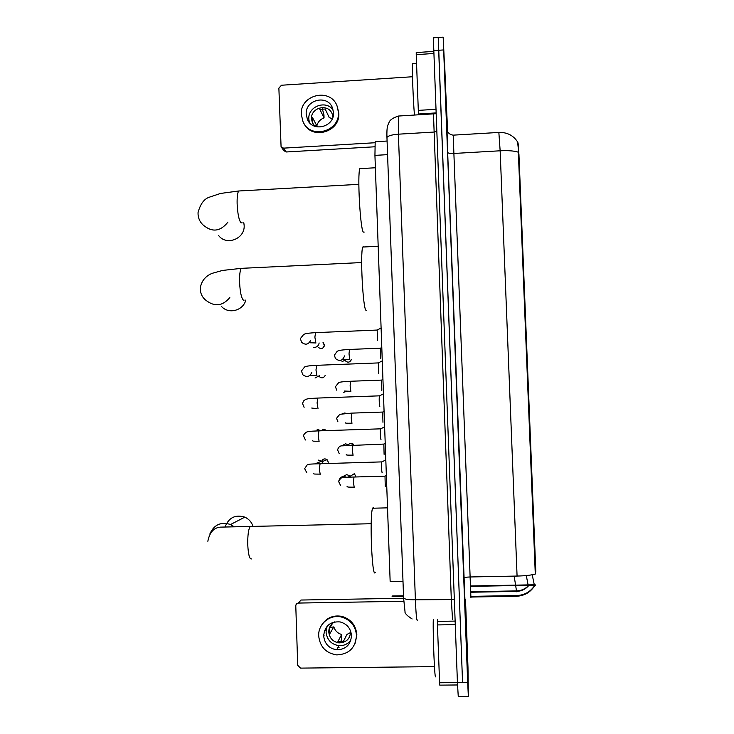 <?xml version="1.0" encoding="UTF-8"?>
<svg xmlns="http://www.w3.org/2000/svg" width="734" height="734" viewBox="0 0 734 734"><rect width="100%" height="100%" fill="white"/><g stroke="black" fill="none" stroke-linecap="round" stroke-linejoin="round"><path stroke-width="1.1" d="M403.517 595.806L392.259 595.999L392.057 596.834M470.457 585.971L535.187 584.778L535.389 585.512M535.187 571.538L518.342 152.195C514.351 150.865 508.277 150.397 500.148 150.791L517.075 576.062C525.333 575.86 531.434 575.172 535.389 573.997L535.187 571.538L535.802 571.529L518.947 154.544L517.58 141.873M402.994 581.374L390.158 581.622L374.936 155.379L375.184 141.745L375.753 141.708M467.897 674.298L465.677 616.156L467.897 674.298M446.749 119.275L444.492 62.427L446.749 119.275M526.296 575.557L528.085 584.906L528.994 585.86M532.214 574.759L534.297 584.796L535.04 585.75M518.342 152.195C518.534 147.029 518.351 143.717 517.791 142.24C513.488 135.451 507.176 132.184 498.854 132.441L498.423 132.469M438.281 37.471L462.558 682.446L438.198 37.48L443.171 37.14L467.686 682.4L468.356 696.548L467.98 667.38L465.512 599.806M528.489 585.631L528.498 585.631C525.269 588.98 521.268 590.732 516.497 590.907L516.672 591.788M447.657 131.514L443.171 37.14M433.344 37.81L457.429 682.501L458.264 696.639L463.2 696.594M465.695 616.459L467.888 673.995L465.695 616.459M433.289 619.432C432.721 635.158 434.932 685.694 435.73 675.537M467.586 666.197L465.989 624.239L467.586 666.197M338.787 649.755L336.833 649.507M455.236 624.652L437.436 624.918L439.593 682.748L457.429 682.574M298.142 603.091L300.968 600.036L298.435 603.064L403.737 601.265M403.608 598.247L300.968 600.036M298.435 603.064C296.775 603.265 295.894 604.21 295.784 605.908L297.72 665.343L300.527 668.114L434.445 666.628M457.521 684.969L439.767 685.134L439.593 682.748M437.436 624.918L437.492 619.368M323.685 635.928C324.602 643.828 328.933 648.452 336.677 649.801C345.815 649.526 350.751 644.773 351.494 635.534C350.769 628.396 346.98 623.854 340.145 621.927C330.19 621.239 324.703 625.9 323.685 635.928M327.089 626.267L326.052 632.029C326.96 639.791 331.217 644.333 338.833 645.654C343.87 645.929 347.898 644.048 350.925 640.03M332.63 623.23L329.649 628.176L329.841 633.699L333.823 626.9C335.117 630.836 337.732 633.369 341.668 634.488L337.924 641.525L339.447 641.782L338.879 642.883C346.127 642.727 350.054 638.993 350.659 631.671L350.623 631.075M350.659 632.506L346.953 634.415L343.365 641.452L339.447 641.782M334.667 621.881C330.777 624.074 328.814 627.442 328.777 631.983C329.483 638.14 332.851 641.773 338.879 642.883M354.972 643.736L356.852 634.745C355.907 625.24 350.907 619.12 341.861 616.376C333.429 614.881 326.777 617.643 321.932 624.652M356.513 635.47C355.568 625.928 350.558 619.79 341.484 617.046C329.961 614 317.941 624.019 318.694 636.002C319.996 646.929 326.024 653.232 336.778 654.902C348.989 654.306 355.568 647.828 356.513 635.47M337.934 647.388L339.044 647.507M323.722 634.24L324.061 635.314M337.897 647.452L338.805 647.608M326.19 629.515L324.41 630.928M333.823 626.9L329.529 627.561M340.842 641.828L341.778 637.782L341.668 634.488M444.62 63.473L446.832 119.312L444.62 63.473M412.939 63.61L412.517 63.638C411.921 67.436 413.15 100.072 414.453 115.055M446.446 111.458L444.905 70.978C444.832 69.721 444.804 69.702 444.832 70.923L446.446 111.458M252.973 526.168C251.514 521.984 248.808 518.975 244.844 517.14C235.403 514.323 228.843 517.534 225.164 526.773M373.514 507.304L372.569 508.231C369.376 516.341 372.11 580.511 375.285 572.272M364.055 246.973L363.798 246.468L362.752 247.037C360.018 253.524 362.972 309.436 366.046 310.335L366.56 310.317M221.631 306.601C228.751 314.51 243.293 310.583 245.807 300.05M218.631 235.55C226.467 246.156 245.193 238.724 244.147 225.384L243.807 222.714M361.055 168.581L359.825 168.646C357.238 174.655 360.238 228.843 363.293 232.109L364.183 232.063M382.166 472.485C381.717 473.155 381.276 463.75 381.68 462.025L381.919 461.897M318.18 460.062L321.51 461.218L323.043 463.484M380.992 439.4C380.542 439.886 380.102 430.647 380.487 428.968L380.726 428.839M317.152 429.335L320.648 430.638M316.482 430.959L317.95 430.583M379.817 406.388C379.23 403.893 379.056 400.415 379.304 395.975L379.542 395.846M311.721 408.04L316.455 408.627M378.643 373.45L378.359 362.917M319.418 375.698L315.033 378.001M377.496 340.585L377.175 330.061M319.143 342.962C318.657 345.631 317.079 347.127 314.409 347.448L313.473 347.393M385.249 486.459L385.011 476.173M342.943 476.522L346.687 474.632L350.127 475.889L351.136 477.128M384.102 454.346L383.845 444.088M341.888 445.694L345.622 443.804L349.21 445.18M382.964 422.307L382.698 412.068M342.209 413.719L344.558 413.031L346.503 413.361M381.818 390.332L381.542 380.111M346.512 391.396L343.732 392.295M380.68 358.421L380.396 348.21M346.604 359.596L342.035 361.596M433.675 53.49L416.233 54.655L418.307 110.384L435.776 109.311M374.817 146.782L286.26 151.975L283.829 150.644L281.434 147.286M412.499 76.749L281.48 85.236L278.874 88.117L281.076 146.791L283.544 148.14L375.019 142.735M418.609 114.807L418.307 110.384M416.233 54.655L416.233 52.536M306.197 114.275L307.473 119.578C312.895 132.661 334.676 126.844 333.493 112.586L332.456 107.843C327.474 94.181 304.995 99.732 306.197 114.275M333.19 110.155C326.263 99.549 307.757 106.338 308.812 119.064L309.39 122.523M332.291 118.715L329.245 117.596L325.19 109.017L319.841 109.348L324.052 117.917C320.263 119.293 317.868 121.927 316.859 125.817L312.427 117.495L312.611 122.835L313.969 125.349M332.942 116.963L332.144 113.807C328.19 103.099 310.555 107.485 311.491 118.908L312.482 123.037L314.914 126.321M303.931 123.45C311.922 140.35 340.374 132.037 338.814 113.174L337.245 106.384M338.429 112.274L337.071 105.971C330.401 87.254 299.656 94.732 301.298 114.577L303.096 121.927C310.574 139.579 340.026 131.606 338.429 112.274M324.052 117.917L323.942 114.724L322.327 108.852M314.537 125.964L316.859 125.817M518.947 154.544L518.342 154.58M387.58 154.645L374.936 155.379M517.075 576.062L470.109 576.97L470.733 592.604L470.512 586.374L535.288 585.181M465.035 602.275L447.657 152.388C448.089 153.232 450.162 153.59 453.887 153.461L470.916 597.494L470.714 592.237L516.589 591.421C521.406 591.173 525.425 589.274 528.618 585.714M447.657 152.388L446.997 129.716M453.208 135.148L453.887 153.461L500.148 150.791L498.854 132.441L453.199 135.148C448.107 134.515 447.171 130.395 447.336 130.771L447.134 130.799M470.861 596.366L516.644 595.568L516.864 596.696M516.644 595.568C524.48 595.191 530.48 591.843 534.646 585.521M514.167 576.126L515.589 585.136M515.699 585.87L516.497 590.907L470.687 591.723M443.602 49.94L433.565 50.609M467.686 682.4L457.429 682.501M468.292 696.557L463.31 696.594M463.87 578.089C464.255 577.474 466.329 577.098 470.109 576.97M470.494 585.971L470.173 576.97M534.297 584.796L528.085 584.906M398.938 116.009L398.406 116.045L398.397 134.184L415.398 599.806C416.031 614.853 416.701 621.606 417.417 620.065M454.291 599.531L415.398 599.806C408.682 599.825 404.746 599.256 403.599 598.1L403.562 597.76M452.539 619.524L451.3 599.183L433.473 113.926M412.132 618.964C406.939 615.652 404.572 613.174 405.012 611.532L403.599 598.1L386.956 137.497C387.983 135.818 391.8 134.717 398.397 134.184L433.711 132.074L436.611 131.358M435.95 113.706L398.406 116.045C393.323 117.743 390.277 119.688 389.277 121.881L387.598 125.798C386.965 128.496 386.754 132.395 386.956 137.497L386.946 137.964M437.391 621.368L455.062 621.102M251.542 558.932C249.542 559.381 248.285 554.629 247.753 544.692C247.624 535.627 248.386 529.618 250.055 526.673L251.689 526.627M209.823 534.049C213.97 524.7 220.879 521.525 230.559 524.507L234.274 526.829M244.119 300.123L243.44 300.151C241.394 298.243 240.101 292.27 239.578 282.251C239.431 275.067 239.99 270.442 241.266 268.35L242.771 268.277M229.815 297.545C222.622 306.133 214.667 307.06 205.97 300.334C202.208 297.417 200.309 293.389 200.281 288.279C201.63 278.25 209.19 274.424 212.456 273.25L222.576 270.433L241.266 268.35L361.669 262.552M242.147 222.797L241.027 222.861C238.954 220.246 237.66 213.915 237.128 203.868C236.99 197.162 237.495 192.877 238.66 190.996L358.843 184.344M227.935 222.099C220.264 231.751 211.887 232.632 202.823 224.732C199.547 221.521 197.951 217.503 198.024 212.695C200.336 203.878 204.245 198.675 209.74 197.061L220.558 193.437L238.66 190.996M321.63 461.328C322.85 458.823 324.667 458.273 327.07 459.649L328.318 462.209L327.07 459.649L322.015 461.704M320.207 474.274L319.299 468.907L320.07 463.741M319.106 441.382L318.189 435.858L318.941 430.867M321.409 430.619C322.978 429.216 324.593 429.161 326.254 430.454M317.996 408.554L317.088 402.883L317.822 398.057M325.171 375.478C323.685 378.093 321.758 378.496 319.382 376.68M316.941 375.79L315.978 369.973L316.693 365.312M311.831 372.395C309.766 376.826 306.766 377.615 302.839 374.771L301.435 371L304.628 366.945C305.931 366.385 306.849 365.862 316.345 365.33L378.148 362.926M324.208 346.219L324.355 345.09C323.382 348.714 321.364 349.476 318.29 347.375M315.895 343.099L314.877 337.135L315.574 332.64M323.364 342.796L324.355 345.09M310.73 340.191C308.509 344.631 305.472 345.338 301.61 342.292L300.362 338.603L303.72 334.41C305.344 333.814 305.335 333.328 315.225 332.649L376.964 330.061M354.394 473.632L355.577 476.146L354.394 473.632L350.402 476.164M354.183 487.312L353.458 482.155L353.99 477.045M338.741 481.311C339.787 477.036 342.365 475.669 346.476 477.219M353.072 455.3L352.338 449.997L352.87 445.052M348.466 444.602C350.09 443.015 351.779 442.932 353.559 444.354L351.503 445.107M351.962 423.344L351.228 417.903L351.742 413.123M350.127 391.332L348.219 391.378M350.861 391.461L350.118 385.873L350.623 381.258M351.402 359.577C349.879 362.513 347.852 362.926 345.329 360.816M349.806 359.632L349.017 353.916L349.503 349.448M344.558 355.898C342.659 360.88 339.613 361.743 335.429 358.513L334.383 355.146L337.19 351.302C338.934 350.485 339.594 350.063 349.246 349.457L380.203 348.21M283.544 148.14L286.26 151.975M435.913 112.926L418.518 113.999M403.535 596.302L392.158 596.494M387.084 141.038L375.184 141.745M534.719 585.585C530.618 592.191 524.636 595.751 516.764 596.247L470.889 597.045M534.425 585.2L528.223 585.319M433.225 37.819L438.198 37.48M338.833 645.654L336.677 649.801M341.861 616.376L341.484 617.046M412.517 63.638L416.554 63.372M233.384 526.819L230.559 524.507L244.844 517.14M371.202 523.727L220.347 527.131C213.778 527.7 209.612 532.407 207.841 541.252M372.569 508.231L387.524 507.845M362.752 247.037L378.184 246.275M359.825 168.646L375.377 167.765M381.68 462.025L385.809 459.879M381.708 461.897L319.712 463.75C309.629 464.062 308.867 464.044 307.161 464.934L304.656 468.613L306.775 472.714M314.831 463.897L321.51 461.218M319.978 474.118C312.409 474.118 314.235 473.916 313.446 473.586M380.487 428.968L384.625 426.803M380.515 428.839L318.584 430.876C308.73 431.289 307.775 431.39 305.894 432.454C304.142 434.023 303.371 435.216 303.582 436.014L305.417 439.987M318.895 441.217C311.776 441.272 313.381 441.134 312.592 440.776M379.304 395.975L383.451 393.791M379.331 395.846L317.464 398.076C306.5 398.663 306.087 398.801 303.61 400.947L302.509 403.471L304.105 407.342M378.12 363.046L382.276 360.844M316.739 375.634L310.831 375.368M376.937 330.181L381.102 327.96M324.373 345.099L322.923 342.815M315.666 342.952L309.922 342.76M384.781 476.283L386.368 475.467M384.809 476.164L344.604 477.284C342.072 476.852 340.099 478.311 338.695 481.66L340.622 485.569M347.072 486.614C348.311 487.055 346.375 487.174 354.008 487.174M348.063 477.183L350.127 475.889M383.625 444.208L385.222 443.373M383.653 444.088L341.145 445.887C339.365 446.309 338.19 447.657 337.612 449.933L339.246 453.676M346.228 454.695C347.035 455.034 345.246 455.19 352.907 455.144M382.478 412.187L384.075 411.343M382.497 412.068L351.485 413.132L339.833 414.288L336.539 418.279L337.924 421.867M345.356 422.839C346.118 423.197 344.705 423.298 351.815 423.197M381.322 380.221L382.937 379.377M381.35 380.111L350.366 381.267C343.338 381.588 339.429 382.065 338.631 382.698L335.456 386.68L336.658 390.149M344.466 391.038L350.733 391.314M380.175 348.329L381.79 347.466M343.558 359.311L349.65 359.495M416.206 52.573L433.592 51.408M308.271 121.009L307.473 119.578M313.06 124.092L312.482 123.037M337.466 106.88L337.071 105.971"/></g></svg>
